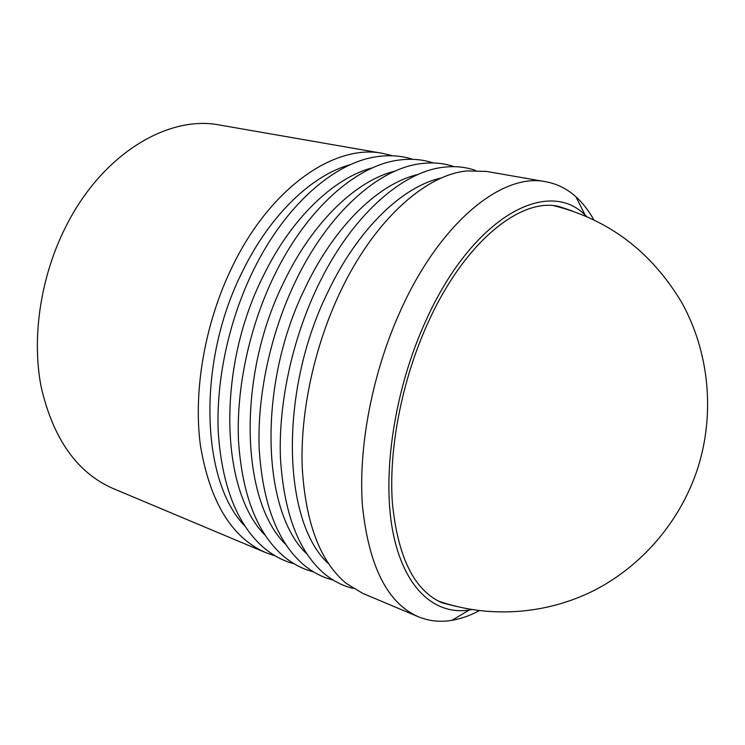 <?xml version="1.0" encoding="UTF-8"?>
<svg xmlns="http://www.w3.org/2000/svg" width="745" height="745" viewBox="0 0 745 745"><rect width="100%" height="100%" fill="white"/><g stroke="black" fill="none" stroke-linecap="round" stroke-linejoin="round"><path stroke-width="1.12" d="M275.399 555.975L265.825 552.678L113.221 488.571C77.052 472.786 53.007 438.749 41.068 386.478C31.299 335.604 41.171 273.257 67.702 222.988C104.477 152.297 169.413 114.972 219.701 125.039L382.781 153.395L392.624 155.789M265.825 552.678C231.788 537.825 209.997 502.158 200.452 445.696C192.983 390.603 205.108 321.579 232.924 265.36C271.534 186.25 335.65 143.664 382.781 153.395M471.678 609.587L469.387 609.987C434.81 615.5 403.604 588.327 392.699 530.906C381.85 473.615 394.515 389.244 425.749 320.946C472.563 216.655 547.631 177.338 585.086 214.979L586.799 216.553M479.249 610.677C470.076 615.584 460.95 618.806 451.87 620.343C440.155 622.308 428.971 621.107 418.317 616.739C387.447 603.264 368.822 566.312 362.452 505.892C358.01 446.758 372.686 370.963 401.462 308.588C441.487 220.753 503.201 172.57 545.74 181.733C557.064 183.801 567.122 188.83 575.932 196.801C582.748 202.994 588.699 210.63 593.765 219.71M456.014 606.346L442.325 602.91C414.481 590.99 397.811 557.549 392.345 502.596C388.583 448.863 401.955 379.969 427.891 323.004C464.135 242.414 520.085 197.611 558.489 206.337L571.862 210.826M545.74 181.733L486.569 171.443L467.078 170.912C425.395 174.665 373.767 220.492 339.86 292.785C314.204 347.058 300.263 412.283 302.191 466.929C305.515 522.99 320.21 561.823 346.248 583.409L362.945 593.486L418.317 616.739M244.844 526.017C200.796 481.149 196.512 361.567 242.879 270.705C270.584 214.066 312.583 174.74 350.737 164.524M294.201 563.816C282.765 560.827 272.149 555.044 262.352 546.476C236.565 523.148 221.861 485.014 218.248 432.063C215.948 380.509 228.817 320.499 253.263 270.575C285.056 205.22 334.356 162.633 376.504 156.748C389.384 154.811 401.443 155.677 412.683 159.328M265.127 535.208C220.576 491.179 216.18 369.054 263.292 275.976C291.584 217.642 334.403 177.468 372.77 167.727M313.431 571.834C302.414 569.05 292.17 563.593 282.69 555.472C256.792 532.535 242.06 494.205 238.484 440.481C236.249 388.164 249.361 326.897 274.113 275.92C306.437 208.898 356.371 165.53 398.482 160.147C410.849 158.424 422.415 159.356 433.19 162.95M285.829 544.558C240.812 501.441 236.342 376.747 284.208 281.368C313.086 221.312 356.715 180.262 395.241 171.033M333.08 580.02C322.492 577.431 312.611 572.3 303.448 564.626C277.466 542.109 262.724 503.592 259.204 449.086C257.053 396.005 270.426 333.443 295.476 281.405C328.331 212.67 378.87 168.491 420.897 163.639C432.761 162.112 443.843 163.127 454.161 166.666M306.968 554.057C261.542 511.955 257.025 384.653 305.655 286.909C335.12 225.046 379.531 183.121 418.159 174.432M353.186 588.382C342.998 586.008 333.481 581.184 324.624 573.929C298.605 551.868 283.873 513.184 280.437 457.905C278.388 404.041 292.031 340.167 317.389 287.021C350.765 216.534 401.872 171.546 443.759 167.225C455.121 165.893 465.737 166.973 475.599 170.465M328.554 563.714C282.755 522.72 278.248 392.764 327.632 292.58C357.693 228.873 402.868 186.054 441.552 177.943M438.079 600.945C487.034 618.126 543.561 615.277 592.396 591.297C641.045 567.038 680.073 522.077 697.543 468.866C715.377 413.55 709.138 351.668 681.61 302.321C651.307 251.689 608.721 219.477 553.852 205.695M469.387 609.987L451.87 620.343M585.086 214.979L575.932 196.801"/></g></svg>
